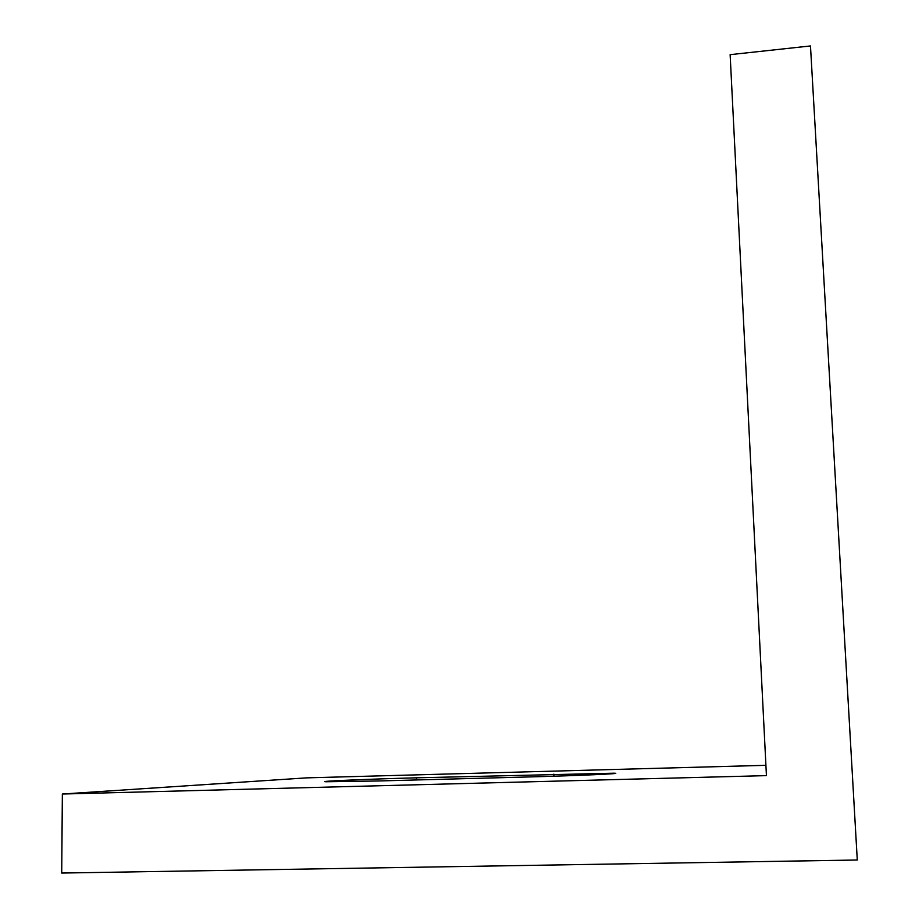 <?xml version="1.0" encoding="UTF-8"?>
<svg xmlns="http://www.w3.org/2000/svg" width="919" height="919" viewBox="0 0 919 919"><rect width="100%" height="100%" fill="white"/><g stroke="black" fill="none" stroke-linecap="round" stroke-linejoin="round"><path stroke-width="1.38" d="M378.168 780.978L325.935 781.759C315.688 781.345 368.887 779.071 416.341 777.819L614.076 773.189C625.242 773.545 577.764 775.67 527.437 776.992L378.168 780.978M857.278 860.012L61.722 873.05L62.354 794.027L766.435 775.625L730.134 54.658L810.478 45.95L857.278 860.012M765.918 765.32L306.578 777.865L62.354 794.027M416.387 779.955L416.341 777.819M553.962 776.21L553.893 774.108"/></g></svg>
